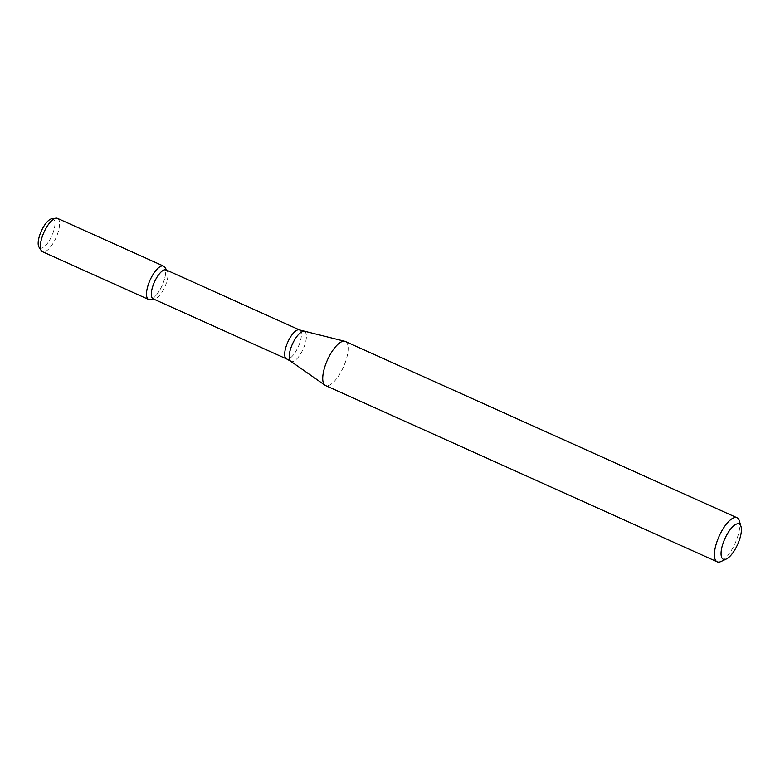 <?xml version="1.0" encoding="UTF-8"?>
<svg xmlns="http://www.w3.org/2000/svg" width="780" height="780" viewBox="0 0 780 780"><rect width="100%" height="100%" fill="white"/><g stroke="black" fill="none" stroke-linecap="round" stroke-linejoin="round"><path stroke-width="0.58" stroke-dasharray="3.9 2.92" d="M164.765 267.15A18.281 6.611 -65.8 0 1 162.133 285.5A18.281 6.611 -65.8 0 1 150.14 299.647M166.179 269.929A15.863 5.733 -65.8 0 1 167.183 270.816A15.863 5.733 -65.8 0 1 164.892 286.748A15.863 5.733 -65.8 0 1 154.489 299.023A15.863 5.733 -65.8 0 1 153.153 298.857M345.345 341.474A24.16 8.736 -65.8 0 1 343.395 367.087A24.16 8.736 -65.8 0 1 325.514 385.534M739.342 520.884A24.16 8.736 -65.8 0 1 735.072 543.387A24.16 8.736 -65.8 0 1 721.061 561.493M51.763 218.77A15.951 5.772 -65.8 0 1 51.821 235.852A15.951 5.772 -65.8 0 1 39 247.133M57.486 218.351A18.281 6.611 -65.8 0 1 56.014 237.734A18.281 6.611 -65.8 0 1 42.481 251.696M163.605 266.116A18.281 6.611 -65.8 0 1 162.133 285.5A18.281 6.611 -65.8 0 1 148.6 299.462M299.549 329.959A15.863 5.733 -65.8 0 1 298.272 346.778A15.863 5.733 -65.8 0 1 286.523 358.888M304.122 331.519A16.351 5.918 -65.8 0 1 303.186 348.991A16.351 5.918 -65.8 0 1 290.726 361.276M167.183 270.816L166.764 270.192M154.489 299.023L153.748 299.13"/><path stroke-width="1.17" d="M153.748 299.13L150.14 299.647A18.281 6.611 -65.8 0 1 149.243 282.038A18.281 6.611 -65.8 0 1 164.765 267.15L166.764 270.192M299.549 329.959A15.863 5.733 -65.8 0 0 287.079 343.775A15.863 5.733 -65.8 0 0 286.523 358.888L153.153 298.857A15.863 5.733 -65.8 0 1 153.709 283.744A15.863 5.733 -65.8 0 1 166.179 269.929L299.549 329.959L344.77 341.279A24.16 8.736 -65.8 0 1 345.345 341.474L737.022 517.764A24.16 8.736 -65.8 0 1 739.342 520.884L741 526.519A19.325 6.991 -65.8 0 1 737.587 544.518A19.325 6.991 -65.8 0 1 726.375 559.007A19.325 6.991 -65.8 0 1 723.957 540.852A19.325 6.991 -65.8 0 1 741 526.519M726.375 559.007L721.061 561.493A24.16 8.736 -65.8 0 1 717.191 561.834L325.514 385.534A24.16 8.736 -65.8 0 1 324.987 385.232A24.16 8.736 -65.8 0 1 326.362 362.515A24.16 8.736 -65.8 0 1 344.77 341.279M717.191 561.834A24.16 8.736 -65.8 0 1 718.039 538.804A24.16 8.736 -65.8 0 1 737.022 517.764M41.321 250.663L39 247.133A15.951 5.772 -65.8 0 1 40.57 232.83A15.951 5.772 -65.8 0 1 51.763 218.77L55.946 218.166A18.281 6.611 -65.8 0 1 57.486 218.351L163.605 266.116A18.281 6.611 -65.8 0 0 149.243 282.038A18.281 6.611 -65.8 0 0 148.6 299.462L42.481 251.696A18.281 6.611 -65.8 0 1 41.321 250.663A18.281 6.611 -65.8 0 1 43.124 234.273A18.281 6.611 -65.8 0 1 55.946 218.166M286.523 358.888L290.726 361.276A16.351 5.918 -65.8 0 1 291.652 345.891A16.351 5.918 -65.8 0 1 304.122 331.519M290.726 361.276L324.987 385.232"/></g></svg>
